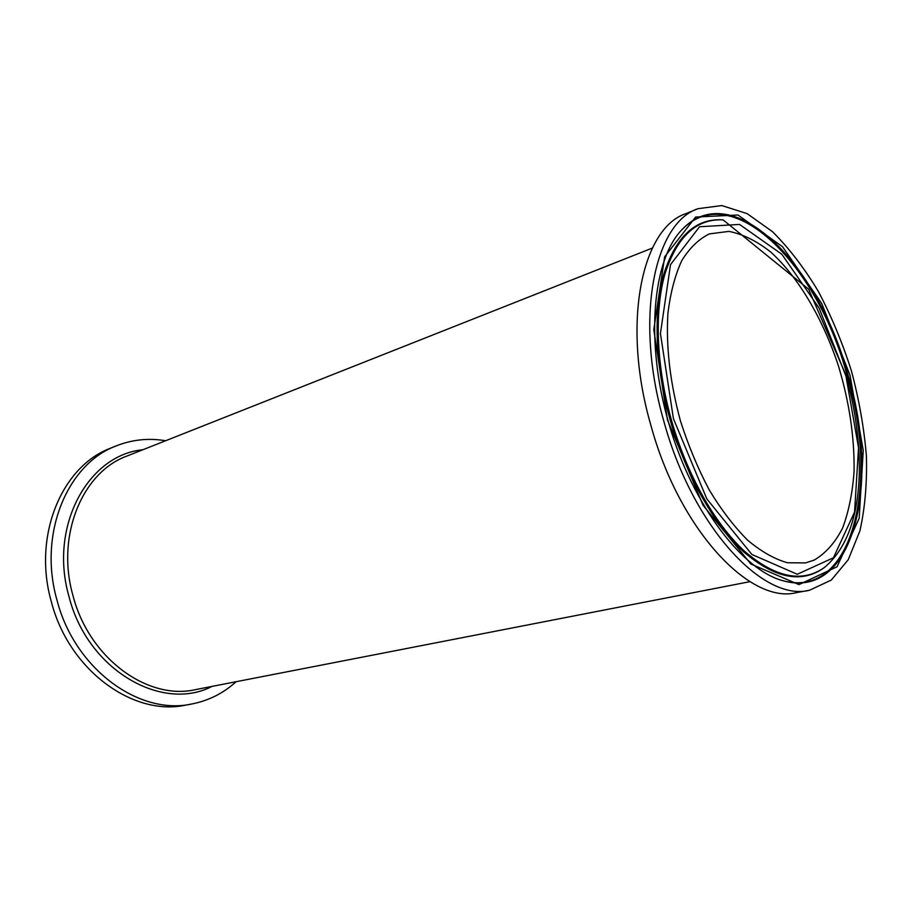 <?xml version="1.0" encoding="UTF-8"?>
<svg xmlns="http://www.w3.org/2000/svg" width="912" height="912" viewBox="0 0 912 912"><rect width="100%" height="100%" fill="white"/><g stroke="black" fill="none" stroke-linecap="round" stroke-linejoin="round"><path stroke-width="1.37" d="M663.776 420.991C634.285 319.029 654.041 222.938 698.09 208.666L721.837 205.565L747.122 213.625L772.453 231.659C788.96 248.053 804.247 267.968 818.326 291.384C831.436 316.27 842.471 342.798 851.443 370.979C859.058 399.559 864.04 427.853 866.4 455.875C867.141 483.178 864.975 508.178 859.902 530.864L848.263 559.683L831.299 580.066L809.605 590.212C763.458 602.49 692.368 526.691 663.776 420.991M814.12 560.128L805.513 562.909L787.455 562.761C774.527 559.113 761.258 551.589 747.646 540.2C734.137 526.657 721.346 509.922 709.274 489.983C697.931 468.563 688.309 445.523 680.432 420.854C670.069 382.573 665.897 346.754 667.915 313.386C670.423 292.809 675.04 275.219 681.777 260.615C689.552 248.03 698.752 239.115 709.354 233.894L728.927 231.386C742.801 234.11 756.778 241.03 770.834 252.122C798.57 277.339 822.989 319.086 838.459 365.94C849.311 402.101 854.521 437.122 854.088 471.025C852.617 492.434 848.798 511.404 842.654 527.934C835.198 542.617 825.679 553.356 814.12 560.128M809.104 590.303L796.723 592.583C750.245 604.884 679.087 529.747 650.746 424.832C621.482 323.646 641.638 228.034 685.972 213.613L697.475 208.916M115.733 446.093L110.865 448.077C62.05 465.907 32.319 535.618 51.368 601.829C69.05 670.662 133.676 716.798 185.968 705.056L191.315 704.075M165.619 440.747C148.724 437.885 132.331 439.573 116.428 445.808C67.568 463.649 37.848 533.634 57 600.164C74.773 669.34 139.547 715.726 191.885 703.973C208.666 700.667 223.417 693.245 236.128 681.709M849.984 375.14L821.792 303.593L782.576 246.764L737.979 215.015L695.617 217.033L664.666 256.808L653.79 329.642L667.493 420.067L703.049 505.294L750.918 564.049L798.98 584.615L837.056 566.751L859.172 518.29L863.254 450.482L849.984 375.14M848.217 375.619C880.57 482.801 854.259 599.252 784.559 581.149C743.736 571.664 692.938 506.536 669.032 424.183C644.818 341.92 652.559 259.703 681.868 229.778C732.051 175.822 819.193 264.959 848.217 375.619M681.868 229.778L681.218 230.485C731.299 176.62 818.292 265.483 847.248 375.892C879.533 482.824 853.199 598.979 783.625 580.898L784.559 581.149M673.409 418.619L660.436 333.473L670.502 264.651L699.538 226.746L739.541 224.432L781.835 254.254L819.124 308.119L845.971 376.132L858.545 447.769L854.555 512.077L833.431 557.768L797.27 574.275L751.876 554.473L706.823 498.887L673.409 418.619M671.186 419.224C686.565 473.898 714.598 523.625 744.272 550.996C775.474 577.775 802.275 583.224 824.642 567.321C846.667 548.648 858.238 516.922 859.355 472.12C859.617 447.154 856.778 421.241 850.816 394.372L845.709 374.558L808.602 289.195L723.102 219.883C696.426 218.504 677.023 236.539 664.916 274.01C654.337 311.243 656.287 365.872 671.186 419.224M824.642 567.321L823.901 567.868C801.477 583.817 774.607 578.379 743.314 551.555C713.572 524.149 685.471 474.331 670.058 419.543C655.135 366.088 653.186 311.345 663.822 274.045C675.974 236.504 695.423 218.424 722.179 219.815L722.76 219.86M749.938 581.662L195.544 689.609C148.029 700.758 89.159 658.567 73.028 595.798C55.621 535.401 82.627 471.743 127.247 455.932L652.365 248.064M142.831 449.764C88.316 454.792 48.484 526.338 69.084 596.893C87.655 670.217 162.108 712.432 212.063 686.394M723.102 219.883L722.179 219.815"/></g></svg>
